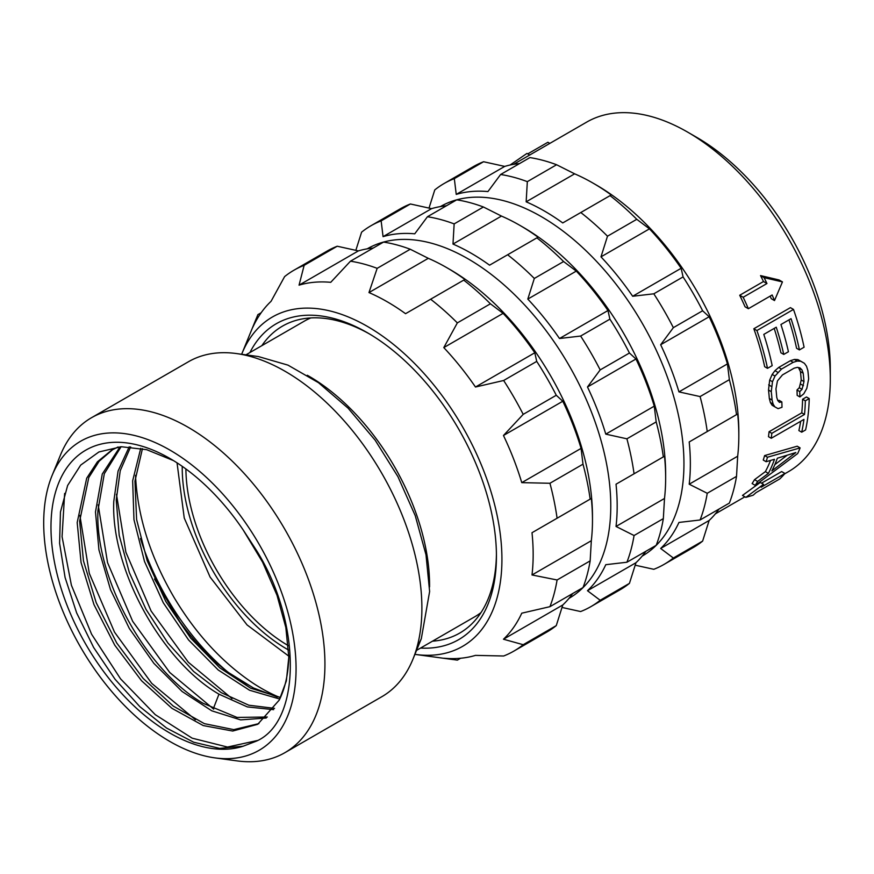 <?xml version="1.0" encoding="UTF-8"?>
<svg xmlns="http://www.w3.org/2000/svg" width="874" height="874" viewBox="0 0 874 874"><rect width="100%" height="100%" fill="white"/><g stroke="black" fill="none" stroke-linecap="round" stroke-linejoin="round"><path stroke-width="1.31" d="M279.472 697.321A178.514 103.066 60 0 1 254.389 684.047C223.329 663.606 196.716 635.027 174.56 598.297C151.06 558.442 138.103 518.49 135.689 478.449A178.514 103.066 60 0 1 135.557 475.292M154.501 579.025L179.891 621.785C195.536 643.22 211.858 660.22 228.879 672.783L253.405 687.947L277.429 697.026M213.704 709.142L169.742 672.488L132.662 621.305L107.546 562.627L98.183 504.844M232.003 698.577L188.336 662.252L151.104 611.013L125.878 552.215L116.471 494.28M250.292 688.013L228.879 672.783M129.21 446.789L118.066 471.097L113.773 501.414C110.736 569.149 161.843 661.181 218.97 694.174L213.245 708.912M274.534 708.366L248.817 705.209L221.198 692.634L193.602 671.44L167.939 643.046L146.013 609.375L129.374 572.645L119.203 535.358L116.231 500.004L120.241 470.682L130.641 446.887M142.44 448.657L134.957 481.104L136.606 519.517L147.182 560.747L165.743 601.378L190.641 638.075L219.756 667.812L250.587 688.166L280.478 697.452M267.324 717.019L237.029 717.423L203.129 703.319C146.002 670.325 94.895 578.304 97.932 510.569L104.323 473.686L121.104 446.745M218.97 694.174L247.353 706.913L273.638 709.655M173.423 460.565L146.624 449.673L121.333 446.734L98.937 451.956L80.692 465.099L67.626 485.485L60.459 512.011L59.596 543.267L65.091 577.517L76.65 612.903L93.627 647.459L115.095 679.306L139.851 706.673L166.53 728.031L193.635 742.201L219.669 748.384L243.158 746.21A168.169 97.09 60 0 1 57.466 575.605A168.169 97.09 60 0 1 169.884 458.468A168.169 97.09 60 0 1 243.158 529.928L262.593 562.157L277.014 595.27L285.842 627.521L288.802 657.204L286.355 680.912L279.221 700.118L257.71 724.306L232.692 731.035L203.227 725.562L171.905 708.311L141.522 680.737L114.745 645.176L93.977 604.633L81.064 562.561L77.185 522.543L86.69 478.209L97.407 461.822L111.632 450.165L118.11 446.964M243.158 529.928L256.464 550.402L263.686 563.49M257.612 740.475L227.502 747.051L192.182 738.18L155.266 714.67L120.546 678.847L91.595 634.218L71.395 585.219L62.065 536.691L64.632 493.439M195.415 719.706L151.748 683.381L114.516 632.142L89.29 573.333L79.884 515.409M120.088 446.8L102.269 474.036L95.485 511.978L98.926 549.833L110.528 589.688L129.341 628.515L153.857 663.333L182.087 691.487L211.792 710.824L240.623 719.892L266.275 718.013M288.791 655.566A155.233 89.618 60 0 1 279.221 700.118M112.866 449.465L99.133 461.232L88.798 477.51L79.643 521.123L83.456 560.857L96.184 602.634L116.701 642.947L143.161 678.432L173.27 706.105L204.385 723.65L233.795 729.637L258.923 723.585M256.464 550.402C301.596 622.222 301.596 721.4 256.464 741.108L243.158 746.21M214.906 757.878A178.449 103.034 60 0 0 296.067 668.621A178.449 103.034 -120 0 0 192.783 465.7A178.449 103.034 -120 0 0 52.003 475.718A178.449 103.034 -120 0 0 43.7 522.914A178.449 103.034 60 0 0 214.906 757.878L236.974 760.883A193.394 111.654 60 0 0 284.869 752.689L381.829 696.709A193.394 111.654 60 0 0 412.889 659.324A193.394 111.654 60 0 0 421.891 608.184A193.394 111.654 -120 0 0 236.341 353.544A193.394 111.654 -120 0 0 188.445 361.749L91.486 417.728A193.394 111.654 -120 0 0 60.437 455.114L52.003 475.718M284.869 752.689A193.394 111.654 60 0 0 324.931 664.153A193.394 111.654 -120 0 0 240.514 469.535A193.394 111.654 -120 0 0 91.486 417.728M236.341 353.544L258.409 356.559L287.994 365.135L318.486 382.692L348.092 408.18L375.099 440.125L397.921 476.647L415.226 515.627L425.999 554.793L429.626 591.501L421.312 638.719L416.69 648.311M481.006 612.587A170.627 98.511 60 0 1 474.724 616.793L416.537 650.387M310.882 317.918A170.627 98.511 -120 0 0 304.108 321.261L245.922 354.855M279.735 699.047L249.505 690.231L218.205 669.976L188.576 639.965L163.263 602.743L144.494 561.469L133.962 519.648L132.651 480.82L140.747 448.307M496.421 554.029A177.225 102.324 60 0 1 459.735 633.071A177.225 102.324 60 0 1 432.477 641.177M369.309 333.857A177.225 102.324 -120 0 0 282.51 326.111A177.225 102.324 -120 0 0 261.861 345.656M249.92 352.55A182.393 105.306 60 0 1 367.462 332.776A182.393 105.306 60 0 1 496.432 556.159A182.393 105.306 60 0 1 420.536 648.071M241.65 354.276A190.161 109.785 -120 0 1 241.847 353.773A190.161 109.785 -120 0 1 391.858 343.1A190.161 109.785 -120 0 1 501.927 559.327A190.161 109.785 60 0 1 415.434 654.44A190.161 109.785 60 0 1 414.91 654.364M410.245 249.243L377.164 268.34A219.909 126.97 -120 0 0 350.463 261.195L383.544 242.087A219.909 126.97 -120 0 1 410.245 249.243L428.293 258.322A206.33 119.126 60 0 1 446.581 267.553L449.782 269.4A201.796 116.504 -120 0 1 592.474 516.556L592.474 520.249A206.33 119.126 60 0 0 591.327 498.464L532.004 532.714A206.33 119.126 60 0 1 533.162 554.498A206.33 119.126 60 0 1 532.004 574.961L557.088 579.975A219.909 126.97 60 0 1 549.932 606.676L521.767 613.187A206.33 119.126 60 0 1 503.468 639.222L523.198 644.706A219.909 126.97 60 0 1 513.857 651.108A219.909 126.97 60 0 1 503.642 656.003L475.478 655.38A206.33 119.126 60 0 1 443.795 658.209L457.342 660.132L460.62 658.242M557.088 579.975L590.158 560.879L591.327 540.711L532.004 574.961M590.158 560.879A219.909 126.97 60 0 1 583.002 587.579L549.932 606.676M572.699 593.533A206.33 119.126 60 0 1 562.79 604.972L503.468 639.222M513.857 651.108L546.927 632.011A219.909 126.97 60 0 0 556.268 625.609L562.79 604.972M592.474 520.249A206.33 119.126 60 0 1 591.327 540.711M446.581 267.553A206.33 119.126 60 0 1 464.881 279.451L405.558 313.69A206.33 119.126 60 0 0 368.97 292.572L377.164 268.34M591.327 498.464L590.158 499.13A219.909 126.97 -120 0 0 583.002 464.17L581.079 448.395A206.33 119.126 60 0 0 562.79 401.242L556.268 395.267A219.909 126.97 -120 0 0 536.723 361.399L534.801 352.768A206.33 119.126 60 0 0 503.107 313.351L490.412 303.802A219.909 126.97 -120 0 0 463.712 280.117M373.231 248.041A206.33 119.126 60 0 0 358.373 250.904L337.233 246.228A219.909 126.97 -120 0 0 327.029 251.122L293.948 270.219A219.909 126.97 -120 0 0 284.607 276.61L271.06 301.312A206.33 119.126 60 0 0 252.772 327.346L257.874 314.651L261.151 312.75M350.463 261.195L330.733 282.324A206.33 119.126 60 0 0 299.05 285.153L304.152 265.325A219.909 126.97 -120 0 0 293.948 270.219M428.293 258.322L368.97 292.572M490.412 303.802L457.342 322.899A219.909 126.97 -120 0 0 430.631 299.214M503.107 313.351L443.795 347.601L457.342 322.899M443.795 347.601A206.33 119.126 60 0 1 475.478 387.018L534.801 352.768M536.723 361.399L503.642 380.496L475.478 387.018M556.268 395.267L523.198 414.363A219.909 126.97 -120 0 0 503.642 380.496M562.79 401.242L503.468 435.492L523.198 414.363M503.468 435.492A206.33 119.126 60 0 1 521.767 482.645L581.079 448.395M583.002 464.17L549.932 483.267L521.767 482.645M590.158 499.13L557.088 518.227A219.909 126.97 -120 0 0 549.932 483.267M532.004 532.714L557.088 518.227M337.233 246.228L304.152 265.325M358.373 250.904L299.05 285.153M556.268 625.609L523.198 644.706M568.974 598.373L568.974 598.373A201.796 116.504 60 0 0 610.773 505.991A201.796 116.504 -120 0 0 522.685 302.907A201.796 116.504 -120 0 0 367.178 248.85L367.178 248.85M501.468 216.075L452.983 244.065L454.152 223.897A219.909 126.97 -120 0 0 427.441 216.741L456.72 199.84A219.909 126.97 -120 0 1 483.42 206.996L501.468 216.075A206.33 119.126 60 0 1 519.757 225.306L522.958 227.153A201.796 116.504 -120 0 1 665.649 474.309L665.649 478.002A206.33 119.126 60 0 0 664.502 456.217L616.028 484.207A206.33 119.126 60 0 1 617.175 505.991A206.33 119.126 60 0 1 616.028 526.454L634.065 535.522A219.909 126.97 60 0 1 626.909 562.233L605.78 564.691A206.33 119.126 60 0 1 587.481 590.715L600.176 600.263A219.909 126.97 60 0 1 590.835 606.665A219.909 126.97 60 0 1 580.631 611.549L562.026 607.452M665.649 478.002A206.33 119.126 60 0 1 664.502 498.464L663.333 518.632L634.065 535.522M664.502 498.464L616.028 526.454M663.333 518.632A219.909 126.97 60 0 1 656.188 545.332L626.909 562.233M645.875 551.286A206.33 119.126 60 0 1 635.966 562.725L587.481 590.715M590.835 606.665L620.103 589.764A219.909 126.97 60 0 0 629.444 583.362L635.966 562.725M446.406 205.794A206.33 119.126 60 0 0 431.548 208.657L383.063 236.646A206.33 119.126 60 0 1 414.746 233.817L427.441 216.741M383.063 236.646L381.14 220.882A219.909 126.97 -120 0 0 370.926 225.765A219.909 126.97 -120 0 0 361.596 232.167L355.838 250.335M616.028 484.207L634.065 473.784A219.909 126.97 -120 0 0 626.909 438.814L605.78 434.138A206.33 119.126 60 0 0 587.481 386.985L600.176 369.91A219.909 126.97 -120 0 0 580.631 336.053L559.491 338.511A206.33 119.126 60 0 0 527.809 299.094L534.32 278.445A219.909 126.97 -120 0 0 507.619 254.771L489.571 265.183A206.33 119.126 60 0 0 452.983 244.065M431.548 208.657L410.409 203.981L381.14 220.882M410.409 203.981A219.909 126.97 -120 0 0 400.205 208.864L370.926 225.765M629.444 583.362L600.176 600.263M519.757 225.306A206.33 119.126 60 0 1 538.056 237.193L507.619 254.771M664.502 456.217L663.333 456.884A219.909 126.97 -120 0 0 656.188 421.923L654.255 406.148A206.33 119.126 60 0 0 635.966 358.996L629.444 353.02A219.909 126.97 -120 0 0 609.899 319.152L607.976 310.521A206.33 119.126 60 0 0 576.283 271.104L563.599 261.545A219.909 126.97 -120 0 0 536.887 237.87M642.15 556.126L642.15 556.126A201.796 116.504 60 0 0 683.949 463.744A201.796 116.504 -120 0 0 595.86 260.66A201.796 116.504 -120 0 0 440.354 206.603L440.354 206.603M574.644 173.828L526.159 201.818L527.328 181.65A219.909 126.97 -120 0 0 500.616 174.494L529.895 157.593A219.909 126.97 -120 0 1 556.596 164.749L574.644 173.828A206.33 119.126 60 0 1 592.933 183.059L596.134 184.906A201.796 116.504 -120 0 1 738.825 432.062L738.825 435.755A206.33 119.126 60 0 0 737.678 413.97L689.204 441.96A206.33 119.126 60 0 1 690.351 463.744A206.33 119.126 60 0 1 689.204 484.207L707.241 493.275A219.909 126.97 60 0 1 700.085 519.986L678.956 522.433A206.33 119.126 60 0 1 660.657 548.468L673.351 558.016A219.909 126.97 60 0 1 664.011 564.418A219.909 126.97 60 0 1 653.807 569.302L635.201 565.194M738.825 435.755A206.33 119.126 60 0 1 737.678 456.217L736.52 476.385L707.241 493.275M737.678 456.217L689.204 484.207M736.52 476.385A219.909 126.97 60 0 1 729.364 503.085L700.085 519.986M719.051 509.039A206.33 119.126 60 0 1 709.142 520.478L660.657 548.468M664.011 564.418L693.29 547.517A219.909 126.97 60 0 0 702.62 541.115L709.142 520.478M519.582 163.547A206.33 119.126 60 0 0 504.724 166.41L456.239 194.399A206.33 119.126 60 0 1 487.932 191.57L500.616 174.494M456.239 194.399L454.316 178.635A219.909 126.97 -120 0 0 444.101 183.518A219.909 126.97 -120 0 0 434.771 189.92L429.014 208.088M689.204 441.96L707.241 431.538A219.909 126.97 -120 0 0 700.085 396.567L678.956 391.891A206.33 119.126 60 0 0 660.657 344.738L673.351 327.663A219.909 126.97 -120 0 0 653.807 293.806L632.667 296.264A206.33 119.126 60 0 0 600.984 256.847L607.496 236.198A219.909 126.97 -120 0 0 580.795 212.524L562.747 222.936A206.33 119.126 60 0 0 526.159 201.818M504.724 166.41L483.584 161.734L454.316 178.635M483.584 161.734A219.909 126.97 -120 0 0 473.38 166.617L444.101 183.518M702.62 541.115L673.351 558.016M592.933 183.059A206.33 119.126 60 0 1 611.232 194.946L580.795 212.524M737.678 413.97L736.52 414.637A219.909 126.97 -120 0 0 729.364 379.666L727.43 363.901A206.33 119.126 60 0 0 709.142 316.749L702.62 310.762A219.909 126.97 -120 0 0 683.075 276.905L681.152 268.274A206.33 119.126 60 0 0 649.458 228.857L636.775 219.298A219.909 126.97 -120 0 0 610.063 195.623M687.609 132.094L696.753 137.382A188.86 109.042 -120 0 1 830.3 368.686L830.3 379.25A201.796 116.504 -120 0 0 687.609 132.094A201.796 116.504 -120 0 0 586.705 122.098L513.53 164.356M793.494 309.418L756.906 330.536A205.685 118.755 60 0 1 767.503 368.347L764.663 366.698A201.796 116.504 -120 0 0 753.825 328.755L790.413 307.637L793.494 309.418A205.685 118.755 60 0 1 804.091 347.218L799.426 349.917L796.575 348.278A201.796 116.504 -120 0 0 788.982 319.873M767.503 368.347L772.179 365.649A205.685 118.755 60 0 0 763.8 334.403L776.254 327.215A205.685 118.755 60 0 1 783.76 354.429L780.897 352.779A201.796 116.504 -120 0 0 774.189 328.406M804.397 363.3L800.682 361.224L797.23 361.071L793.166 362.339L781.498 369.079L774.987 376.049L772.485 381.719L771.272 391.639A205.685 118.755 60 0 1 772.07 400.019L773.14 404.149L774.867 406.869L772.124 405.274L770.398 402.553L769.317 398.435A201.796 116.504 -120 0 0 768.508 390.044L769.688 380.114L772.179 374.433L774.965 370.685L778.679 367.451L790.358 360.711L794.422 359.443L797.875 359.596L801.611 361.683L804.397 363.3L806.505 366.228L807.86 370.521A205.685 118.755 60 0 1 808.658 378.901L806.789 388.438L803.774 393.813L799.896 396.949L797.154 395.365A201.796 116.504 -120 0 0 797.001 390.001L799.295 387.739L801.229 380.004A201.796 116.504 -120 0 0 800.42 371.614L798.486 367.583M799.896 396.949A205.685 118.755 60 0 0 799.743 391.585L802.037 389.334L803.982 381.599A205.685 118.755 60 0 0 803.195 373.22L801.95 369.877L800.005 367.91L797.394 367.342L794.138 368.173L782.459 374.913L777.434 380.944L775.948 388.952A205.685 118.755 60 0 1 776.735 397.331L777.762 400.543L779.466 402.368L781.837 401.92L779.095 400.336L777.794 400.576M739.71 295.259A201.796 116.504 60 0 1 745.063 306.796L748.363 308.708A205.685 118.755 -120 0 0 743.173 297.258L739.71 295.259L763.494 281.526A201.796 116.504 60 0 0 760.544 275.594L779.062 279.953L782.449 281.909L764.095 277.648L760.544 275.594M770.169 296.122A201.796 116.504 60 0 1 771.261 298.69L774.506 300.558A205.685 118.755 -120 0 0 772.146 294.975L748.363 308.708M830.3 379.25A201.796 116.504 60 0 1 788.501 471.632L784.601 473.883M801.698 432.182L805.588 429.942A205.685 118.755 60 0 0 809.215 398.588L805.325 400.838A205.685 118.755 60 0 1 804.517 414.451L771.818 433.329A205.685 118.755 60 0 1 771.25 438.278L803.949 419.4A205.685 118.755 60 0 1 801.698 432.182L798.88 430.565A201.796 116.504 -120 0 0 800.671 421.301M771.25 438.278L768.486 436.683A201.796 116.504 -120 0 0 769.065 431.734L801.764 412.856A201.796 116.504 -120 0 0 802.583 399.254L806.473 397.004L809.215 398.588M755.234 485.365L797.689 453.54A205.685 118.755 60 0 0 800.114 447.903L767.47 457.222A205.685 118.755 60 0 1 766.127 461.723L774.484 459.287A205.685 118.755 60 0 1 768.399 473.38L757.594 481.443A205.685 118.755 60 0 1 755.234 485.365L752.11 483.551A201.796 116.504 -120 0 0 754.524 479.673L765.373 471.621A201.796 116.504 -120 0 0 770.529 460.445M766.127 461.723L763.253 460.063A201.796 116.504 -120 0 0 764.619 455.572L797.186 446.21L800.114 447.903M784.961 473.479A205.685 118.755 -120 0 1 779.761 478.93L755.977 492.663A205.685 118.755 -120 0 1 753.115 495.23L745.85 497.372L742.474 495.427L760.282 482.47L763.526 484.338A205.685 118.755 -120 0 1 761.178 487.211L784.961 473.479L781.651 471.567L761.527 483.18M771.818 433.329L769.065 431.734M804.517 414.451L801.764 412.856M805.325 400.838L802.583 399.254M777.347 458.216A205.685 118.755 60 0 1 771.873 470.9L795.821 452.546L777.347 458.216M757.594 481.443L754.524 479.673M768.399 473.38L765.373 471.621M767.47 457.222L764.619 455.572M774.812 464.651L787.146 455.256M745.85 497.372L763.526 484.338M783.76 354.429L788.435 351.741A205.685 118.755 60 0 0 780.93 324.516L791.046 318.671A205.685 118.755 60 0 1 799.426 349.917M756.906 330.536L753.825 328.755M781.837 401.92A205.685 118.755 60 0 1 781.99 407.284L778.089 408.65L774.867 406.869M773.14 404.149L770.398 402.553M772.07 400.019L769.317 398.435M771.272 391.639L768.508 390.044M771.469 386.461L768.683 384.844M772.485 381.719L769.688 380.114M774.987 376.049L772.179 374.433M777.773 372.302L774.965 370.685M781.498 369.079L778.679 367.451M793.166 362.339L790.358 360.711M797.23 361.071L794.422 359.443M800.682 361.224L797.875 359.596M799.743 391.585L797.001 390.001M802.037 389.334L799.295 387.739M803.457 385.707L800.704 384.123M803.982 381.599L801.229 380.004M803.195 373.22L800.42 371.614M801.95 369.877L799.175 368.271M774.506 300.558L782.449 281.909M743.173 297.258L766.957 283.526A205.685 118.755 -120 0 0 764.095 277.648M766.957 283.526L763.494 281.526M527.765 153.879L547.889 142.265L549.833 143.391M510.077 165.022L526.967 153.42L529.71 155.004M736.52 414.637L707.241 431.538M729.364 379.666L700.085 396.567M727.43 363.901L678.956 391.891M709.142 316.749L660.657 344.738M702.62 310.762L673.351 327.663M683.075 276.905L653.807 293.806M681.152 268.274L632.667 296.264M649.458 228.857L600.984 256.847M636.775 219.298L607.496 236.198M556.596 164.749L527.328 181.65M663.333 456.884L634.065 473.784M656.188 421.923L626.909 438.814M654.255 406.148L605.78 434.138M635.966 358.996L587.481 386.985M629.444 353.02L600.176 369.91M609.899 319.152L580.631 336.053M607.976 310.521L559.491 338.511M576.283 271.104L527.809 299.094M563.599 261.545L534.32 278.445M483.42 206.996L454.152 223.897M185.9 468.956A145.532 84.024 -120 0 0 288.322 645.668M182.24 466.334A148.11 85.51 -120 0 0 182.229 467.71A148.11 85.51 -120 0 0 288.606 650.038M227.251 671.571A178.514 103.066 60 0 1 140.452 538.504M307.309 375.263A170.627 98.511 60 0 1 429.571 585.154A170.627 98.511 60 0 1 429.56 586.935M177.04 462.838L184.239 518.009L210.099 577.069L247.058 624.921L288.781 656.145M421.312 638.719L412.889 659.324M415.434 654.44L453.049 659.564M241.847 353.773L256.213 318.649M744.888 496.814L715.325 513.879"/></g></svg>
